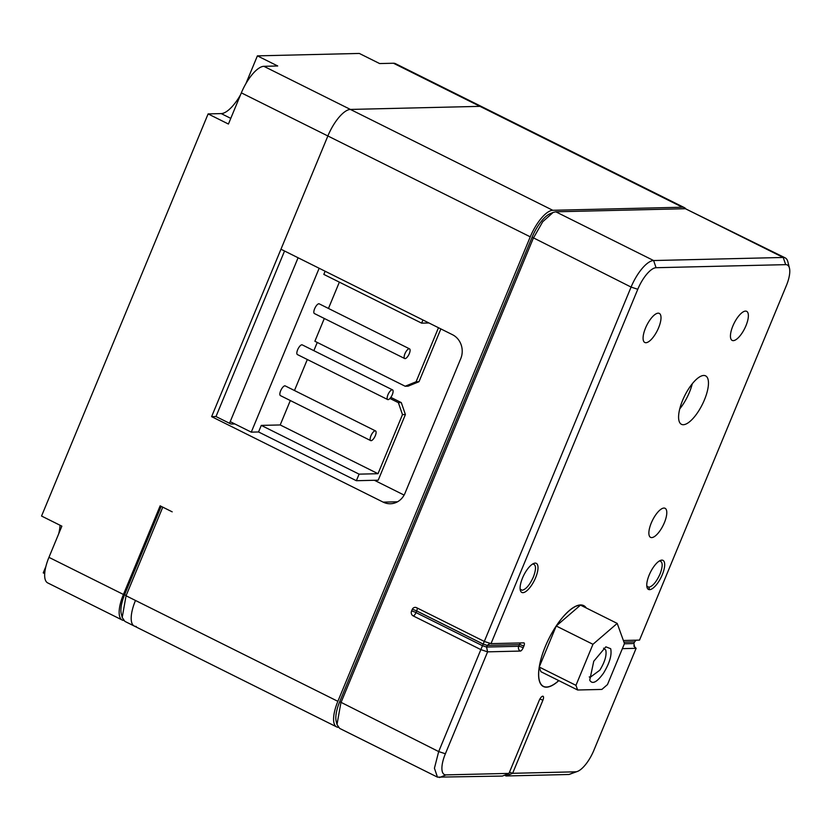 <?xml version="1.0" encoding="UTF-8"?>
<svg xmlns="http://www.w3.org/2000/svg" width="831" height="831" viewBox="0 0 831 831"><rect width="100%" height="100%" fill="white"/><g stroke="black" fill="none" stroke-linecap="round" stroke-linejoin="round"><path stroke-width="1.25" d="M683.331 424.714A27.07 9.837 116.5 0 0 703.431 402.162A27.07 9.837 116.5 0 0 705.602 375.861A27.07 9.837 116.5 0 0 703.722 375.467A27.07 9.837 116.5 0 0 683.622 398.018A27.07 9.837 116.5 0 0 681.451 424.319A27.07 9.837 116.5 0 0 683.331 424.714M692.275 383.766A27.07 9.837 -63.5 0 1 679.737 408.914M337.002 724.528L340.876 702.829L533.273 238.331L542.705 221.763L553.124 212.435L550.091 213.712A26.166 9.505 -63.5 0 0 532.11 237.188L339.713 701.676A26.166 9.505 -63.5 0 0 336.202 721.339L337.002 724.528L339.64 728.392L437.459 777.141L502.433 776.061L508.988 773.391L446.008 774.887A23.465 8.528 -63.5 0 1 445.385 753.769L487.6 651.847L520.362 651.068A3.604 1.309 -63.5 0 0 523.177 647.754L523.862 646.113A3.604 1.309 -63.5 0 0 524.018 642.914A3.604 1.309 -63.5 0 0 523.769 642.862L491.007 643.641L484.307 641.439L631.082 287.079A28.877 10.491 -63.5 0 1 653.613 260.539L783.207 257.465A28.877 10.491 -63.5 0 1 785.202 257.88A28.877 10.491 -63.5 0 1 787.85 261.755L789.45 268.122A23.455 8.528 116.5 0 0 785.679 264.642L656.085 267.717A23.455 8.528 116.5 0 0 637.782 289.281L491.007 643.641M509.476 772.207L512.623 773.308L506.069 775.977L506.879 774.253M535.164 563.117A16.246 5.9 -63.5 0 1 535.6 577.732A16.246 5.9 -63.5 0 1 522.928 592.659A16.246 5.9 -63.5 0 1 520.32 590.249A16.246 5.9 -63.5 0 1 523.769 575.26A16.246 5.9 -63.5 0 1 533.658 563.48A16.246 5.9 -63.5 0 1 535.164 563.117M532.578 564.052L533.98 564.228M532.983 564.01C536.192 564.716 536.317 569.048 533.367 577.005C529.721 584.982 525.971 589.397 522.107 590.27L520.123 589.013M659.253 561.039L659.658 560.998C662.868 561.704 663.003 566.036 660.053 573.992C656.397 581.97 652.647 586.395 648.782 587.268L646.798 586.011M661.85 560.115A16.246 5.9 -63.5 0 1 662.276 574.73A16.246 5.9 -63.5 0 1 649.613 589.657A16.236 5.9 -63.5 0 1 646.996 587.237A16.236 5.9 -63.5 0 1 650.444 572.247A16.236 5.9 -63.5 0 1 660.344 560.468A16.236 5.9 -63.5 0 1 661.85 560.115L659.658 560.998L660.655 561.216M745.532 311.095A16.246 5.9 -63.5 0 1 746.654 311.334A16.246 5.9 -63.5 0 1 745.355 327.113A16.246 5.9 -63.5 0 1 733.295 340.637A16.246 5.9 -63.5 0 1 732.163 340.409A16.246 5.9 -63.5 0 1 733.461 324.62A16.246 5.9 -63.5 0 1 745.532 311.095M658.162 313.173A16.246 5.9 -63.5 0 1 659.295 313.401A16.246 5.9 -63.5 0 1 657.986 329.19A16.246 5.9 -63.5 0 1 645.926 342.715A16.246 5.9 -63.5 0 1 644.804 342.476A16.246 5.9 -63.5 0 1 646.103 326.697A16.246 5.9 -63.5 0 1 658.162 313.173M663.948 508.053A16.246 5.9 -63.5 0 1 665.07 508.292A16.246 5.9 -63.5 0 1 663.772 524.07A16.246 5.9 -63.5 0 1 651.712 537.595A16.246 5.9 -63.5 0 1 650.58 537.366A16.246 5.9 -63.5 0 1 651.888 521.588A16.246 5.9 -63.5 0 1 663.948 508.053M553.124 212.435L555.804 211.801L685.388 208.716L785.202 257.88M539.267 667.116A45.113 16.391 116.5 0 0 543.443 686.354A45.113 16.391 116.5 0 0 546.569 687.008A45.113 16.391 116.5 0 0 558.744 680.589M586.302 608.001A45.113 16.391 116.5 0 0 583.684 605.602A45.113 16.391 116.5 0 0 580.557 604.947A45.113 16.391 116.5 0 0 539.298 666.867M623.967 642.166L634.552 641.906L633.866 643.547L634.759 647.422L636.12 648.315L622.357 648.647M623.375 640.493L639.527 640.109L786.303 285.75A23.455 8.528 116.5 0 0 789.45 268.122M634.552 641.906L636.172 640.192M417.027 607.918A3.604 1.309 -63.5 0 1 416.684 610.941L416.009 612.582L482.479 645.708L484.307 641.439L416.591 607.7A3.604 3.303 -91.4 0 0 412.218 609.476L411.542 611.117A3.604 3.303 -91.4 0 0 413.194 615.906L480.91 649.645L487.6 651.847L486.561 647.048L487.236 645.407L489.989 643.308M412.218 609.476A3.604 0.634 -157.5 0 1 416.684 610.941L483.154 644.067L487.236 645.407L519.396 644.648L518.721 646.289L486.561 647.048L482.479 645.708L438.685 751.577L445.385 753.769M437.459 777.141L434.426 768.239L438.685 751.577L339.713 701.676M633.793 646.019L636.12 648.315L593.905 750.248A23.465 8.528 -63.5 0 1 577.784 771.293L569.048 774.482L506.069 775.977L504.531 775.209M577.784 771.293A23.465 8.528 -63.5 0 1 575.603 771.812L512.623 773.308L542.882 700.263A4.508 1.641 -63.5 0 0 543.069 696.274A4.508 1.641 -63.5 0 0 539.236 700.346L508.988 773.391M229.533 423.28L298.09 257.755L230.208 421.639L251.274 432.141L258.555 431.964L261.277 425.399L280.203 424.953L290.32 400.542M233.563 423.976L233.791 423.426M338.31 727.312A28.877 10.491 -63.5 0 1 336.638 726.896A28.877 10.491 -63.5 0 1 337.864 701.333L530.261 236.835A28.877 10.491 -63.5 0 1 552.792 210.295L682.386 207.22A28.877 10.491 -63.5 0 1 684.38 207.636L481.99 106.773A28.877 10.491 116.5 0 0 479.986 106.358A28.877 10.491 116.5 0 1 481.99 106.773L395.463 63.655A28.877 10.491 116.5 0 0 393.468 63.239L379.632 63.561L359.314 53.444L257.392 55.864L245.872 83.682M44.708 573.608L43.233 572.881L45.892 566.482M60.019 525.244A30.674 11.146 -63.5 0 1 58.658 533.918M230.779 118.366L221.223 113.598L208.114 113.909L41.55 516.041L61.868 526.158L48.946 557.352A28.877 10.491 116.5 0 0 47.72 582.915L122.209 620.03A28.877 10.491 116.5 0 0 123.653 620.435M208.114 113.909L228.432 124.037L241.343 92.854A28.877 10.491 -63.5 0 1 263.874 66.314L277.71 65.981L257.392 55.864M221.223 113.598A30.674 11.146 116.5 0 0 240.512 94.859M211.614 416.643L327.871 135.972L280.961 249.227L452.511 334.716A18.043 16.516 88.6 0 1 460.758 358.628L405.009 493.219A18.043 16.516 88.6 0 1 390.393 503.752A18.043 16.516 88.6 0 1 383.164 502.132L211.614 416.643L215.987 416.539L284.545 251.014M682.386 207.22L479.986 106.358L350.402 109.432L479.986 106.358L393.468 63.239M241.343 92.854L327.871 135.972A28.877 10.491 -63.5 0 1 350.402 109.432L552.792 210.295M48.946 557.352L123.435 594.466L160.144 505.84L172.183 511.834L162.783 507.149L126.063 595.775L122.199 617.475L124.837 621.349L134.238 626.034A28.877 10.491 -63.5 0 1 135.474 600.47A28.877 10.491 116.5 0 0 134.238 626.034L336.638 726.896M123.435 594.466A28.877 10.491 116.5 0 0 122.209 620.03M684.38 207.636A28.877 10.491 -63.5 0 1 685.72 208.726M530.261 236.835L327.871 135.972A28.877 10.491 -63.5 0 1 350.402 109.432L263.874 66.314M374.417 480.287L404.105 495.079M215.987 416.539L231.028 424.039L234.83 423.945M136.242 626.449A28.877 10.491 -63.5 0 1 134.238 626.034M122.199 617.475L121.264 613.756A25.719 9.338 -63.5 0 1 124.712 594.435L161.193 506.359M610.692 648.71C612.011 655.025 609.59 663.221 603.41 673.307C596.855 682.334 592.295 684.63 589.73 680.173L593.76 661.227L605.851 646.83L610.692 648.71M603.566 648.19L605.778 650.071C606.848 655.244 604.864 661.954 599.816 670.191L589.968 677.462L589.252 676.912M558.816 680.631A45.113 16.391 -63.5 0 1 543.37 686.52A45.113 16.391 -63.5 0 1 539.672 681.898A45.113 16.391 -63.5 0 1 539.236 667.033L556.23 626.003L580.495 605.113A45.113 16.391 -63.5 0 1 583.622 605.768A45.113 16.391 -63.5 0 1 586.021 607.866M624.476 643.547L607.471 684.588L601.852 689.429L577.638 690L575.956 685.336L592.95 644.295L617.204 623.406L624.476 643.547M575.956 685.336L539.236 667.033L540.919 671.708L577.638 690M617.204 623.406L580.495 605.113A45.113 16.391 -63.5 0 0 556.23 626.003L592.95 644.295M539.236 667.033A45.113 16.391 -63.5 0 1 556.23 626.003M370.938 435.808A5.412 1.963 116.5 0 0 370.709 440.607A5.412 1.963 116.5 0 0 375.3 435.704A5.412 1.963 116.5 0 0 375.529 430.915A5.412 1.963 116.5 0 0 370.938 435.808M375.529 430.915L285.251 385.916A5.412 1.963 116.5 0 0 280.649 390.819A5.412 1.963 116.5 0 0 280.421 395.608L370.709 440.607M404.926 353.746A5.412 1.963 116.5 0 0 404.697 358.535A5.412 1.963 116.5 0 0 409.299 353.642A5.412 1.963 116.5 0 0 409.527 348.843A5.412 1.963 116.5 0 0 404.926 353.746M409.527 348.843L319.239 303.855A5.412 1.963 116.5 0 0 314.637 308.748A5.412 1.963 116.5 0 0 314.409 313.547L404.697 358.535M387.932 394.777A5.412 1.963 116.5 0 0 387.703 399.566A5.412 1.963 116.5 0 0 392.294 394.673A5.412 1.963 116.5 0 0 392.533 389.874A5.412 1.963 116.5 0 0 387.932 394.777M392.533 389.874L302.245 344.886A5.412 1.963 116.5 0 0 297.643 349.778A5.412 1.963 116.5 0 0 297.415 354.577L387.703 399.566M313.858 350.672L317.265 342.434M339.36 282.145L328.463 308.446M324.308 318.47L314.876 341.25L405.164 386.238L416.082 381.782L419.001 381.709L440.866 328.91M325.129 271.238L323.82 274.396L421.629 323.145L428.952 322.968M319.156 268.257L251.274 432.141M307.314 359.511L294.465 390.518M378.012 473.701L359.085 474.148L356.364 480.713L378.209 480.193L405.403 414.544L402.484 414.607L378.012 473.701L280.203 424.953M356.364 480.713L258.555 431.964M402.484 414.607L398.361 402.651L401.28 402.588L390.83 397.374M401.28 402.588L405.403 414.544M419.001 381.709L408.073 386.176L405.164 386.238M422.948 319.977L421.629 323.145M438.477 327.726L416.082 381.782M398.361 402.651L389.957 398.465M359.085 474.148L261.277 425.399M785.679 264.642L783.207 257.465L685.388 208.716M637.782 289.281L631.082 287.079L532.11 237.188M555.804 211.801L653.613 260.539L656.085 267.717M649.613 589.657L648.782 587.268M633.866 643.547L624.382 643.776M411.542 611.117A3.604 0.634 -157.5 0 1 416.009 612.582A3.604 1.309 116.5 0 1 413.194 615.906M523.177 647.754A3.604 0.634 -157.5 0 0 518.721 646.289A3.604 3.303 -91.4 0 0 520.362 651.068M520.892 642.934A3.604 3.303 88.6 0 0 519.396 644.648A3.604 0.634 -157.5 0 1 523.862 646.113M439.454 777.556L446.008 774.887M569.048 774.482L575.603 771.812M539.859 699.068A3.604 0.634 -157.5 0 1 542.882 700.263M383.164 502.132L397.53 501.789M337.864 701.333L126.063 595.775L124.712 594.435M583.622 605.768L582.313 605.113"/></g></svg>
